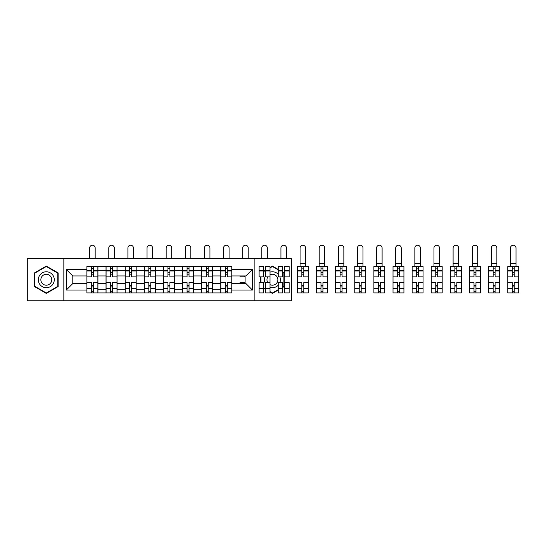 <?xml version="1.0" encoding="UTF-8"?>
<svg xmlns="http://www.w3.org/2000/svg" width="546" height="546" viewBox="0 0 546 546"><rect width="100%" height="100%" fill="white"/><g stroke="black" fill="none" stroke-linecap="round" stroke-linejoin="round"><path stroke-width="0.82" d="M254.88 300.771L291.421 300.771L291.421 258.715L27.3 258.715L27.3 300.771L254.88 300.771L254.88 258.715M106.02 292.929L106.02 270.304L97.932 270.304L97.932 292.929M97.932 270.304L97.932 266.564M106.02 270.304L106.02 266.564M117.056 266.564L117.056 292.929M125.15 292.929L125.15 266.564M136.186 266.564L136.186 292.929M144.28 292.929L144.28 266.564M155.317 266.564L155.317 292.929M163.411 292.929L163.411 266.564M174.447 266.564L174.447 292.929M182.535 292.929L182.535 266.564M193.571 266.564L193.571 292.929M201.665 292.929L201.665 266.564M212.701 266.564L212.701 292.929M220.796 292.929L220.796 266.564M220.796 283.545L212.701 283.545M201.665 283.545L193.571 283.545M182.535 283.545L174.447 283.545M163.411 283.545L155.317 283.545M144.28 283.545L136.186 283.545M125.15 283.545L117.056 283.545M106.02 283.545L97.932 283.545M220.796 275.942L212.701 275.942M201.665 275.942L193.571 275.942M182.535 275.942L174.447 275.942M163.411 275.942L155.317 275.942M144.28 275.942L136.186 275.942M125.15 275.942L117.056 275.942M106.02 275.942L97.932 275.942M72.795 283.545L86.896 283.545L86.896 275.942L72.795 275.942L72.795 283.545L66.291 290.042L66.291 269.444L86.896 269.444L86.896 275.942M231.832 275.942L231.832 283.545L245.932 283.545L245.932 275.942L231.832 275.942L231.832 266.564L86.896 266.564L86.896 269.444M231.832 269.444L252.429 269.444L252.429 290.042L231.832 290.042L231.832 283.545M86.896 283.545L86.896 292.929L231.832 292.929L231.832 290.042M86.896 290.042L66.291 290.042M63.841 300.771L63.841 258.715M58.142 272.911L46.308 266.079L34.473 272.911L34.473 286.575L46.308 293.407L58.142 286.575L58.142 272.911M282.719 287.462L284.248 286.575L284.248 272.911L282.719 272.031M278.242 269.444L272.42 266.079L270.024 267.458M270.024 292.028L272.42 293.407L278.242 290.042M263.588 288.308L265.554 289.441M260.585 276.863L260.585 282.623M265.554 270.045L263.588 271.178M93.393 291.086L91.428 291.086M91.428 268.4L93.393 268.4M112.524 291.086L110.558 291.086M110.558 268.4L112.524 268.4M131.647 291.086L129.689 291.086M129.689 268.4L131.647 268.4M150.778 291.086L148.819 291.086M148.819 268.4L150.778 268.4M169.908 291.086L167.943 291.086M167.943 268.4L169.908 268.4M189.039 291.086L187.073 291.086M187.073 268.4L189.039 268.4M208.162 291.086L206.204 291.086M206.204 268.4L208.162 268.4M227.293 291.086L225.334 291.086M225.334 268.4L227.293 268.4M66.291 269.444L72.795 275.942M245.932 283.545L252.429 290.042M245.932 275.942L252.429 269.444M97.871 292.929L97.871 276.863L93.393 276.863L93.393 266.564M91.428 266.564L91.428 276.863L86.957 276.863L86.957 266.564M95.168 258.715L95.168 247.986A2.757 2.757 0 0 0 92.41 245.229A2.757 2.757 0 0 0 89.653 247.986L89.653 258.715M97.871 276.863L97.871 266.564M86.957 292.929L86.957 282.623L91.428 282.623L91.428 292.929M93.393 292.929L93.393 282.623L97.871 282.623M91.428 274.167L93.393 274.167M86.957 282.623L86.957 276.863M93.393 285.326L91.428 285.326M93.393 291.332L91.428 291.332M91.428 286.916L93.393 286.916M93.393 272.57L91.428 272.57M91.428 268.154L93.393 268.154M39.401 283.729A7.972 7.972 0 0 0 50.293 286.65A7.972 7.972 0 0 0 53.208 275.757A7.972 7.972 0 0 0 42.322 272.843A7.972 7.972 0 0 0 39.401 283.729M41.578 282.473A5.46 5.46 0 0 0 49.038 284.473A5.46 5.46 0 0 0 51.031 277.013A5.46 5.46 0 0 0 43.578 275.02A5.46 5.46 0 0 0 41.578 282.473M46.308 266.503L57.774 273.123L57.774 286.363L46.308 292.984L34.842 286.363L34.842 273.123L46.308 266.503M265.554 275.696A7.972 7.972 0 0 0 265.513 283.729A7.972 7.972 0 0 0 265.554 283.79M270.024 287.346A7.972 7.972 0 0 0 278.242 285.183M279.845 282.623A7.972 7.972 0 0 0 279.845 276.863M267.786 276.863A5.46 5.46 0 0 0 267.786 282.623M270.024 284.65A5.46 5.46 0 0 0 277.143 277.013A5.46 5.46 0 0 0 270.024 274.836M270.024 267.888L272.42 266.503L278.242 269.867M282.719 272.454L283.886 273.123L283.886 286.363L282.719 287.039M263.588 271.601L265.554 270.468M260.954 282.623L260.954 276.863M278.242 289.619L272.42 292.984L270.024 291.605M265.554 289.018L263.588 287.885M278.242 274.304A7.972 7.972 0 0 0 270.024 272.14M116.994 292.929L116.994 276.863L112.524 276.863L112.524 266.564M110.558 266.564L110.558 276.863L106.081 276.863L106.081 266.564M114.298 258.715L114.298 247.986A2.757 2.757 0 0 0 111.541 245.229A2.757 2.757 0 0 0 108.784 247.986L108.784 258.715M116.994 276.863L116.994 266.564M106.081 292.929L106.081 282.623L110.558 282.623L110.558 292.929M112.524 292.929L112.524 282.623L116.994 282.623M110.558 274.167L112.524 274.167M106.081 282.623L106.081 276.863M112.524 285.326L110.558 285.326M112.524 291.332L110.558 291.332M110.558 286.916L112.524 286.916M112.524 272.57L110.558 272.57M110.558 268.154L112.524 268.154M136.125 292.929L136.125 276.863L131.647 276.863L131.647 266.564M129.689 266.564L129.689 276.863L125.211 276.863L125.211 266.564M133.429 258.715L133.429 247.986A2.757 2.757 0 0 0 130.671 245.229A2.757 2.757 0 0 0 127.907 247.986L127.907 258.715M136.125 276.863L136.125 266.564M125.211 292.929L125.211 282.623L129.689 282.623L129.689 292.929M131.647 292.929L131.647 282.623L136.125 282.623M129.689 274.167L131.647 274.167M125.211 282.623L125.211 276.863M131.647 285.326L129.689 285.326M131.647 291.332L129.689 291.332M129.689 286.916L131.647 286.916M131.647 272.57L129.689 272.57M129.689 268.154L131.647 268.154M155.255 292.929L155.255 276.863L150.778 276.863L150.778 266.564M148.819 266.564L148.819 276.863L144.342 276.863L144.342 266.564M152.559 258.715L152.559 247.986A2.757 2.757 0 0 0 149.795 245.229A2.757 2.757 0 0 0 147.038 247.986L147.038 258.715M155.255 276.863L155.255 266.564M144.342 292.929L144.342 282.623L148.819 282.623L148.819 292.929M150.778 292.929L150.778 282.623L155.255 282.623M148.819 274.167L150.778 274.167M144.342 282.623L144.342 276.863M150.778 285.326L148.819 285.326M150.778 291.332L148.819 291.332M148.819 286.916L150.778 286.916M150.778 272.57L148.819 272.57M148.819 268.154L150.778 268.154M174.386 292.929L174.386 276.863L169.908 276.863L169.908 266.564M167.943 266.564L167.943 276.863L163.472 276.863L163.472 266.564M171.683 258.715L171.683 247.986A2.757 2.757 0 0 0 168.926 245.229A2.757 2.757 0 0 0 166.168 247.986L166.168 258.715M174.386 276.863L174.386 266.564M163.472 292.929L163.472 282.623L167.943 282.623L167.943 292.929M169.908 292.929L169.908 282.623L174.386 282.623M167.943 274.167L169.908 274.167M163.472 282.623L163.472 276.863M169.908 285.326L167.943 285.326M169.908 291.332L167.943 291.332M167.943 286.916L169.908 286.916M169.908 272.57L167.943 272.57M167.943 268.154L169.908 268.154M193.509 292.929L193.509 276.863L189.039 276.863L189.039 266.564M187.073 266.564L187.073 276.863L182.596 276.863L182.596 266.564M190.813 258.715L190.813 247.986A2.757 2.757 0 0 0 188.056 245.229A2.757 2.757 0 0 0 185.299 247.986L185.299 258.715M193.509 276.863L193.509 266.564M182.596 292.929L182.596 282.623L187.073 282.623L187.073 292.929M189.039 292.929L189.039 282.623L193.509 282.623M187.073 274.167L189.039 274.167M182.596 282.623L182.596 276.863M189.039 285.326L187.073 285.326M189.039 291.332L187.073 291.332M187.073 286.916L189.039 286.916M189.039 272.57L187.073 272.57M187.073 268.154L189.039 268.154M212.64 292.929L212.64 276.863L208.162 276.863L208.162 266.564M206.204 266.564L206.204 276.863L201.727 276.863L201.727 266.564M209.944 258.715L209.944 247.986A2.757 2.757 0 0 0 207.187 245.229A2.757 2.757 0 0 0 204.422 247.986L204.422 258.715M212.64 276.863L212.64 266.564M201.727 292.929L201.727 282.623L206.204 282.623L206.204 292.929M208.162 292.929L208.162 282.623L212.64 282.623M206.204 274.167L208.162 274.167M201.727 282.623L201.727 276.863M208.162 285.326L206.204 285.326M208.162 291.332L206.204 291.332M206.204 286.916L208.162 286.916M208.162 272.57L206.204 272.57M206.204 268.154L208.162 268.154M231.77 292.929L231.77 276.863L227.293 276.863L227.293 266.564M225.334 266.564L225.334 276.863L220.857 276.863L220.857 266.564M229.074 258.715L229.074 247.986A2.757 2.757 0 0 0 226.31 245.229A2.757 2.757 0 0 0 223.553 247.986L223.553 258.715M231.77 276.863L231.77 266.564M220.857 292.929L220.857 282.623L225.334 282.623L225.334 292.929M227.293 292.929L227.293 282.623L231.77 282.623M225.334 274.167L227.293 274.167M220.857 282.623L220.857 276.863M227.293 285.326L225.334 285.326M227.293 291.332L225.334 291.332M225.334 286.916L227.293 286.916M227.293 272.57L225.334 272.57M225.334 268.154L227.293 268.154M244.458 275.942L244.458 276.863L239.987 276.863L239.987 275.942M248.198 258.715L248.198 247.986A2.757 2.757 0 0 0 245.441 245.229A2.757 2.757 0 0 0 242.683 247.986L242.683 258.715M239.987 283.545L239.987 282.623L244.458 282.623L244.458 283.545M270.024 288.697L265.554 288.697L265.554 292.929L270.024 292.929L270.024 276.863L265.554 276.863L265.554 266.564L270.024 266.564L270.024 270.796L265.554 270.796M263.588 276.863L259.111 276.863L259.111 266.564L263.588 266.564L263.588 276.863M267.328 258.715L267.328 247.986A2.757 2.757 0 0 0 264.571 245.229A2.757 2.757 0 0 0 261.814 247.986L261.814 258.715M263.588 282.623L263.588 292.929L259.111 292.929L259.111 282.623L263.588 282.623M270.024 276.863L270.024 270.796M265.554 288.697L265.554 282.623L270.024 282.623M289.155 270.796L289.155 276.863L284.678 276.863L284.678 266.564L289.155 266.564L289.155 270.796L284.678 270.796M282.719 276.863L278.242 276.863L278.242 266.564L282.719 266.564L282.719 276.863M286.459 258.715L286.459 247.986A2.757 2.757 0 0 0 283.702 245.229A2.757 2.757 0 0 0 280.937 247.986L280.937 258.715M282.719 282.623L282.719 292.929L278.242 292.929L278.242 282.623L282.719 282.623M289.155 288.534L289.155 292.929L284.678 292.929L284.678 282.623L289.155 282.623L289.155 288.534L284.678 288.534M283.886 274.167L284.248 274.167M284.248 285.326L283.886 285.326M282.924 286.916L283.661 286.916M283.661 272.57L282.924 272.57M301.849 292.929L297.372 292.929L297.372 282.623L301.849 282.623L301.849 292.929L308.285 292.929L308.285 276.863L303.808 276.863L303.808 266.564L297.372 266.564L297.372 276.863L301.849 276.863L301.849 270.959L297.372 270.959M305.589 247.986A2.757 2.757 0 0 0 302.825 245.229A2.757 2.757 0 0 0 300.068 247.986L300.068 263.254L305.589 263.254L305.589 247.986M308.285 276.863L308.285 266.564L303.808 266.564M301.849 266.564L301.849 270.959M303.808 292.929L303.808 282.623L308.285 282.623M301.849 274.167L303.808 274.167M297.372 282.623L297.372 276.863M303.808 285.326L301.849 285.326M303.808 291.332L301.849 291.332M301.849 286.916L303.808 286.916M303.808 272.57L301.849 272.57M301.849 268.154L303.808 268.154M300.068 266.564L300.068 263.254M305.589 266.564L305.589 263.254M320.973 292.929L316.503 292.929L316.503 282.623L320.973 282.623L320.973 292.929L327.416 292.929L327.416 276.863L322.939 276.863L322.939 266.564L316.503 266.564L316.503 276.863L320.973 276.863L320.973 270.959L316.503 270.959M324.713 247.986A2.757 2.757 0 0 0 321.956 245.229A2.757 2.757 0 0 0 319.198 247.986L319.198 263.254L324.713 263.254L324.713 247.986M327.416 276.863L327.416 266.564L322.939 266.564M320.973 266.564L320.973 270.959M322.939 292.929L322.939 282.623L327.416 282.623M320.973 274.167L322.939 274.167M316.503 282.623L316.503 276.863M322.939 285.326L320.973 285.326M322.939 291.332L320.973 291.332M320.973 286.916L322.939 286.916M322.939 272.57L320.973 272.57M320.973 268.154L322.939 268.154M319.198 266.564L319.198 263.254M324.713 266.564L324.713 263.254M340.103 292.929L335.626 292.929L335.626 282.623L340.103 282.623L340.103 292.929L346.539 292.929L346.539 276.863L342.069 276.863L342.069 266.564L335.626 266.564L335.626 276.863L340.103 276.863L340.103 270.959L335.626 270.959M343.844 247.986A2.757 2.757 0 0 0 341.086 245.229A2.757 2.757 0 0 0 338.329 247.986L338.329 263.254L343.844 263.254L343.844 247.986M346.539 276.863L346.539 266.564L342.069 266.564M340.103 266.564L340.103 270.959M342.069 292.929L342.069 282.623L346.539 282.623M340.103 274.167L342.069 274.167M335.626 282.623L335.626 276.863M342.069 285.326L340.103 285.326M342.069 291.332L340.103 291.332M340.103 286.916L342.069 286.916M342.069 272.57L340.103 272.57M340.103 268.154L342.069 268.154M338.329 266.564L338.329 263.254M343.844 266.564L343.844 263.254M359.234 292.929L354.757 292.929L354.757 282.623L359.234 282.623L359.234 292.929L365.67 292.929L365.67 276.863L361.193 276.863L361.193 266.564L354.757 266.564L354.757 276.863L359.234 276.863L359.234 270.959L354.757 270.959M362.974 247.986A2.757 2.757 0 0 0 360.217 245.229A2.757 2.757 0 0 0 357.453 247.986L357.453 263.254L362.974 263.254L362.974 247.986M365.67 276.863L365.67 266.564L361.193 266.564M359.234 266.564L359.234 270.959M361.193 292.929L361.193 282.623L365.67 282.623M359.234 274.167L361.193 274.167M354.757 282.623L354.757 276.863M361.193 285.326L359.234 285.326M361.193 291.332L359.234 291.332M359.234 286.916L361.193 286.916M361.193 272.57L359.234 272.57M359.234 268.154L361.193 268.154M357.453 266.564L357.453 263.254M362.974 266.564L362.974 263.254M378.364 292.929L373.887 292.929L373.887 282.623L378.364 282.623L378.364 292.929L384.8 292.929L384.8 276.863L380.323 276.863L380.323 266.564L373.887 266.564L373.887 276.863L378.364 276.863L378.364 270.959L373.887 270.959M382.104 247.986A2.757 2.757 0 0 0 379.34 245.229A2.757 2.757 0 0 0 376.583 247.986L376.583 263.254L382.104 263.254L382.104 247.986M384.8 276.863L384.8 266.564L380.323 266.564M378.364 266.564L378.364 270.959M380.323 292.929L380.323 282.623L384.8 282.623M378.364 274.167L380.323 274.167M373.887 282.623L373.887 276.863M380.323 285.326L378.364 285.326M380.323 291.332L378.364 291.332M378.364 286.916L380.323 286.916M380.323 272.57L378.364 272.57M378.364 268.154L380.323 268.154M376.583 266.564L376.583 263.254M382.104 266.564L382.104 263.254M397.488 292.929L393.018 292.929L393.018 282.623L397.488 282.623L397.488 292.929L403.931 292.929L403.931 276.863L399.454 276.863L399.454 266.564L393.018 266.564L393.018 276.863L397.488 276.863L397.488 270.959L393.018 270.959M401.228 247.986A2.757 2.757 0 0 0 398.471 245.229A2.757 2.757 0 0 0 395.713 247.986L395.713 263.254L401.228 263.254L401.228 247.986M403.931 276.863L403.931 266.564L399.454 266.564M397.488 266.564L397.488 270.959M399.454 292.929L399.454 282.623L403.931 282.623M397.488 274.167L399.454 274.167M393.018 282.623L393.018 276.863M399.454 285.326L397.488 285.326M399.454 291.332L397.488 291.332M397.488 286.916L399.454 286.916M399.454 272.57L397.488 272.57M397.488 268.154L399.454 268.154M395.713 266.564L395.713 263.254M401.228 266.564L401.228 263.254M416.618 292.929L412.141 292.929L412.141 282.623L416.618 282.623L416.618 292.929L423.054 292.929L423.054 276.863L418.584 276.863L418.584 266.564L412.141 266.564L412.141 276.863L416.618 276.863L416.618 270.959L412.141 270.959M420.359 247.986A2.757 2.757 0 0 0 417.601 245.229A2.757 2.757 0 0 0 414.844 247.986L414.844 263.254L420.359 263.254L420.359 247.986M423.054 276.863L423.054 266.564L418.584 266.564M416.618 266.564L416.618 270.959M418.584 292.929L418.584 282.623L423.054 282.623M416.618 274.167L418.584 274.167M412.141 282.623L412.141 276.863M418.584 285.326L416.618 285.326M418.584 291.332L416.618 291.332M416.618 286.916L418.584 286.916M418.584 272.57L416.618 272.57M416.618 268.154L418.584 268.154M414.844 266.564L414.844 263.254M420.359 266.564L420.359 263.254M435.749 292.929L431.272 292.929L431.272 282.623L435.749 282.623L435.749 292.929L442.185 292.929L442.185 276.863L437.708 276.863L437.708 266.564L431.272 266.564L431.272 276.863L435.749 276.863L435.749 270.959L431.272 270.959M439.489 247.986A2.757 2.757 0 0 0 436.732 245.229A2.757 2.757 0 0 0 433.968 247.986L433.968 263.254L439.489 263.254L439.489 247.986M442.185 276.863L442.185 266.564L437.708 266.564M435.749 266.564L435.749 270.959M437.708 292.929L437.708 282.623L442.185 282.623M435.749 274.167L437.708 274.167M431.272 282.623L431.272 276.863M437.708 285.326L435.749 285.326M437.708 291.332L435.749 291.332M435.749 286.916L437.708 286.916M437.708 272.57L435.749 272.57M435.749 268.154L437.708 268.154M433.968 266.564L433.968 263.254M439.489 266.564L439.489 263.254M454.879 292.929L450.402 292.929L450.402 282.623L454.879 282.623L454.879 292.929L461.315 292.929L461.315 276.863L456.838 276.863L456.838 266.564L450.402 266.564L450.402 276.863L454.879 276.863L454.879 270.959L450.402 270.959M458.62 247.986A2.757 2.757 0 0 0 455.855 245.229A2.757 2.757 0 0 0 453.098 247.986L453.098 263.254L458.62 263.254L458.62 247.986M461.315 276.863L461.315 266.564L456.838 266.564M454.879 266.564L454.879 270.959M456.838 292.929L456.838 282.623L461.315 282.623M454.879 274.167L456.838 274.167M450.402 282.623L450.402 276.863M456.838 285.326L454.879 285.326M456.838 291.332L454.879 291.332M454.879 286.916L456.838 286.916M456.838 272.57L454.879 272.57M454.879 268.154L456.838 268.154M453.098 266.564L453.098 263.254M458.62 266.564L458.62 263.254M474.003 292.929L469.533 292.929L469.533 282.623L474.003 282.623L474.003 292.929L480.446 292.929L480.446 276.863L475.969 276.863L475.969 266.564L469.533 266.564L469.533 276.863L474.003 276.863L474.003 270.959L469.533 270.959M477.743 247.986A2.757 2.757 0 0 0 474.986 245.229A2.757 2.757 0 0 0 472.229 247.986L472.229 263.254L477.743 263.254L477.743 247.986M480.446 276.863L480.446 266.564L475.969 266.564M474.003 266.564L474.003 270.959M475.969 292.929L475.969 282.623L480.446 282.623M474.003 274.167L475.969 274.167M469.533 282.623L469.533 276.863M475.969 285.326L474.003 285.326M475.969 291.332L474.003 291.332M474.003 286.916L475.969 286.916M475.969 272.57L474.003 272.57M474.003 268.154L475.969 268.154M472.229 266.564L472.229 263.254M477.743 266.564L477.743 263.254M493.134 292.929L488.656 292.929L488.656 282.623L493.134 282.623L493.134 292.929L499.57 292.929L499.57 276.863L495.092 276.863L495.092 266.564L488.656 266.564L488.656 276.863L493.134 276.863L493.134 270.959L488.656 270.959M496.874 247.986A2.757 2.757 0 0 0 494.116 245.229A2.757 2.757 0 0 0 491.359 247.986L491.359 263.254L496.874 263.254L496.874 247.986M499.57 276.863L499.57 266.564L495.092 266.564M493.134 266.564L493.134 270.959M495.092 292.929L495.092 282.623L499.57 282.623M493.134 274.167L495.092 274.167M488.656 282.623L488.656 276.863M495.092 285.326L493.134 285.326M495.092 291.332L493.134 291.332M493.134 286.916L495.092 286.916M495.092 272.57L493.134 272.57M493.134 268.154L495.092 268.154M491.359 266.564L491.359 263.254M496.874 266.564L496.874 263.254M512.264 292.929L507.787 292.929L507.787 282.623L512.264 282.623L512.264 292.929L518.7 292.929L518.7 276.863L514.223 276.863L514.223 266.564L507.787 266.564L507.787 276.863L512.264 276.863L512.264 270.959L507.787 270.959M516.004 247.986A2.757 2.757 0 0 0 513.24 245.229A2.757 2.757 0 0 0 510.483 247.986L510.483 263.254L516.004 263.254L516.004 247.986M518.7 276.863L518.7 266.564L514.223 266.564M512.264 266.564L512.264 270.959M514.223 292.929L514.223 282.623L518.7 282.623M512.264 274.167L514.223 274.167M507.787 282.623L507.787 276.863M514.223 285.326L512.264 285.326M514.223 291.332L512.264 291.332M512.264 286.916L514.223 286.916M514.223 272.57L512.264 272.57M512.264 268.154L514.223 268.154M510.483 266.564L510.483 263.254M516.004 266.564L516.004 263.254M201.665 270.304L193.571 270.304M182.535 270.304L174.447 270.304M163.411 270.304L155.317 270.304M144.28 270.304L136.186 270.304M125.15 270.304L117.056 270.304M220.796 270.304L212.701 270.304M201.665 289.189L193.571 289.189M182.535 289.189L174.447 289.189M163.411 289.189L155.317 289.189M144.28 289.189L136.186 289.189M125.15 289.189L117.056 289.189M106.02 289.189L97.932 289.189M220.796 289.189L212.701 289.189M97.871 270.796L93.393 270.796M91.428 270.796L86.957 270.796M91.428 270.959L86.957 270.959M91.428 288.534L86.957 288.534M91.428 288.697L86.957 288.697M97.871 288.697L93.393 288.697M97.871 270.959L93.393 270.959M97.871 288.534L93.393 288.534M116.994 270.796L112.524 270.796M110.558 270.796L106.081 270.796M110.558 270.959L106.081 270.959M110.558 288.534L106.081 288.534M110.558 288.697L106.081 288.697M116.994 288.697L112.524 288.697M116.994 270.959L112.524 270.959M116.994 288.534L112.524 288.534M136.125 270.796L131.647 270.796M129.689 270.796L125.211 270.796M129.689 270.959L125.211 270.959M129.689 288.534L125.211 288.534M129.689 288.697L125.211 288.697M136.125 288.697L131.647 288.697M136.125 270.959L131.647 270.959M136.125 288.534L131.647 288.534M155.255 270.796L150.778 270.796M148.819 270.796L144.342 270.796M148.819 270.959L144.342 270.959M148.819 288.534L144.342 288.534M148.819 288.697L144.342 288.697M155.255 288.697L150.778 288.697M155.255 270.959L150.778 270.959M155.255 288.534L150.778 288.534M174.386 270.796L169.908 270.796M167.943 270.796L163.472 270.796M167.943 270.959L163.472 270.959M167.943 288.534L163.472 288.534M167.943 288.697L163.472 288.697M174.386 288.697L169.908 288.697M174.386 270.959L169.908 270.959M174.386 288.534L169.908 288.534M193.509 270.796L189.039 270.796M187.073 270.796L182.596 270.796M187.073 270.959L182.596 270.959M187.073 288.534L182.596 288.534M187.073 288.697L182.596 288.697M193.509 288.697L189.039 288.697M193.509 270.959L189.039 270.959M193.509 288.534L189.039 288.534M212.64 270.796L208.162 270.796M206.204 270.796L201.727 270.796M206.204 270.959L201.727 270.959M206.204 288.534L201.727 288.534M206.204 288.697L201.727 288.697M212.64 288.697L208.162 288.697M212.64 270.959L208.162 270.959M212.64 288.534L208.162 288.534M231.77 270.796L227.293 270.796M225.334 270.796L220.857 270.796M225.334 270.959L220.857 270.959M225.334 288.534L220.857 288.534M225.334 288.697L220.857 288.697M231.77 288.697L227.293 288.697M231.77 270.959L227.293 270.959M231.77 288.534L227.293 288.534M263.588 270.796L259.111 270.796M263.588 270.959L259.111 270.959M263.588 288.534L259.111 288.534M263.588 288.697L259.111 288.697M270.024 270.959L265.554 270.959M270.024 288.534L265.554 288.534M282.719 270.796L278.242 270.796M282.719 270.959L278.242 270.959M282.719 288.534L278.242 288.534M282.719 288.697L278.242 288.697M289.155 288.697L284.678 288.697M289.155 270.959L284.678 270.959M308.285 270.796L303.808 270.796M301.849 270.796L297.372 270.796M301.849 288.534L297.372 288.534M301.849 288.697L297.372 288.697M308.285 288.697L303.808 288.697M308.285 270.959L303.808 270.959M308.285 288.534L303.808 288.534M327.416 270.796L322.939 270.796M320.973 270.796L316.503 270.796M320.973 288.534L316.503 288.534M320.973 288.697L316.503 288.697M327.416 288.697L322.939 288.697M327.416 270.959L322.939 270.959M327.416 288.534L322.939 288.534M346.539 270.796L342.069 270.796M340.103 270.796L335.626 270.796M340.103 288.534L335.626 288.534M340.103 288.697L335.626 288.697M346.539 288.697L342.069 288.697M346.539 270.959L342.069 270.959M346.539 288.534L342.069 288.534M365.67 270.796L361.193 270.796M359.234 270.796L354.757 270.796M359.234 288.534L354.757 288.534M359.234 288.697L354.757 288.697M365.67 288.697L361.193 288.697M365.67 270.959L361.193 270.959M365.67 288.534L361.193 288.534M384.8 270.796L380.323 270.796M378.364 270.796L373.887 270.796M378.364 288.534L373.887 288.534M378.364 288.697L373.887 288.697M384.8 288.697L380.323 288.697M384.8 270.959L380.323 270.959M384.8 288.534L380.323 288.534M403.931 270.796L399.454 270.796M397.488 270.796L393.018 270.796M397.488 288.534L393.018 288.534M397.488 288.697L393.018 288.697M403.931 288.697L399.454 288.697M403.931 270.959L399.454 270.959M403.931 288.534L399.454 288.534M423.054 270.796L418.584 270.796M416.618 270.796L412.141 270.796M416.618 288.534L412.141 288.534M416.618 288.697L412.141 288.697M423.054 288.697L418.584 288.697M423.054 270.959L418.584 270.959M423.054 288.534L418.584 288.534M442.185 270.796L437.708 270.796M435.749 270.796L431.272 270.796M435.749 288.534L431.272 288.534M435.749 288.697L431.272 288.697M442.185 288.697L437.708 288.697M442.185 270.959L437.708 270.959M442.185 288.534L437.708 288.534M461.315 270.796L456.838 270.796M454.879 270.796L450.402 270.796M454.879 288.534L450.402 288.534M454.879 288.697L450.402 288.697M461.315 288.697L456.838 288.697M461.315 270.959L456.838 270.959M461.315 288.534L456.838 288.534M480.446 270.796L475.969 270.796M474.003 270.796L469.533 270.796M474.003 288.534L469.533 288.534M474.003 288.697L469.533 288.697M480.446 288.697L475.969 288.697M480.446 270.959L475.969 270.959M480.446 288.534L475.969 288.534M499.57 270.796L495.092 270.796M493.134 270.796L488.656 270.796M493.134 288.534L488.656 288.534M493.134 288.697L488.656 288.697M499.57 288.697L495.092 288.697M499.57 270.959L495.092 270.959M499.57 288.534L495.092 288.534M518.7 270.796L514.223 270.796M512.264 270.796L507.787 270.796M512.264 288.534L507.787 288.534M512.264 288.697L507.787 288.697M518.7 288.697L514.223 288.697M518.7 270.959L514.223 270.959M518.7 288.534L514.223 288.534"/></g></svg>
